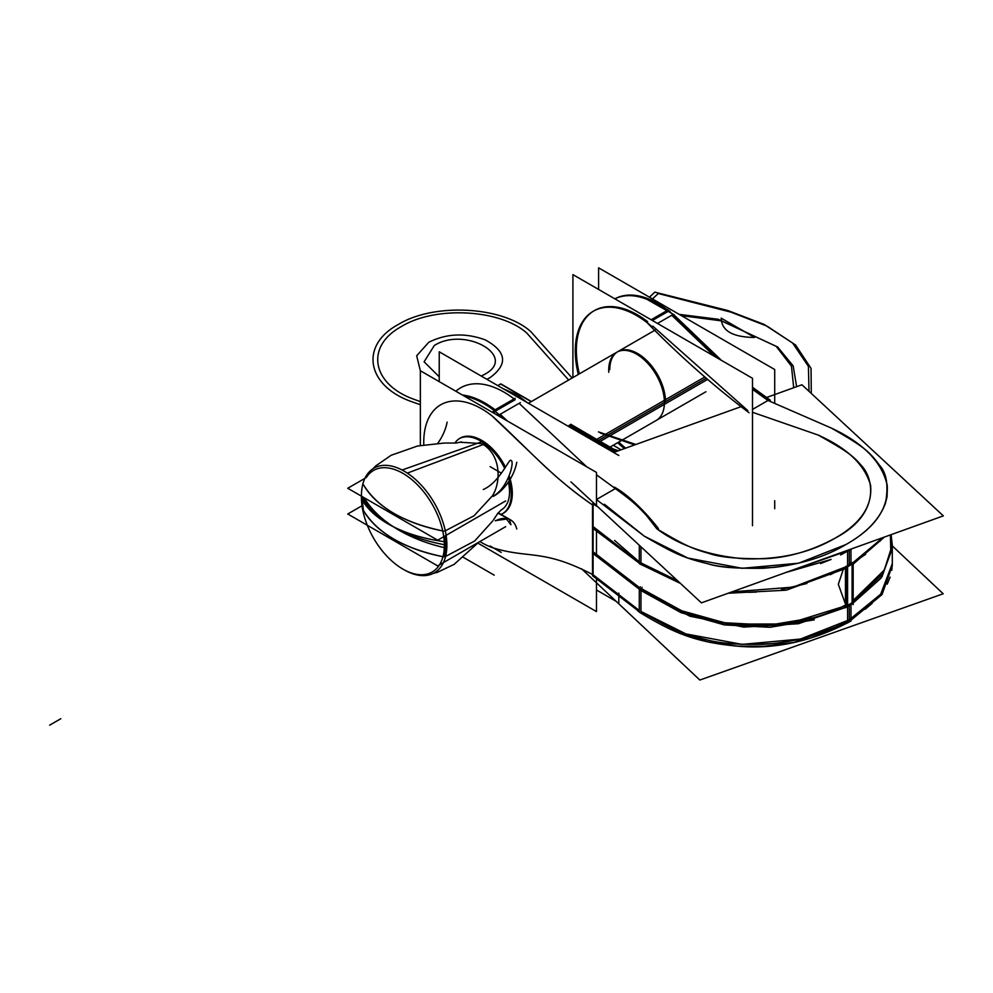 <?xml version="1.0" encoding="UTF-8"?>
<svg xmlns="http://www.w3.org/2000/svg" width="993" height="993" viewBox="0 0 993 993"><rect width="100%" height="100%" fill="white"/><g stroke="black" fill="none" stroke-linecap="round" stroke-linejoin="round"><path stroke-width="1.49" d="M439.229 381.647L439.229 351.795L618.813 455.477M596.47 589.979L616.206 601.373M618.813 593.082L618.813 602.875M818.729 435.368C844.596 449.916 852.788 455.104 861.117 465.283C873.157 477.136 881.809 513.828 834.989 538.218C881.809 513.828 873.157 477.136 861.117 465.283C852.788 455.104 844.596 449.916 818.729 435.368C844.596 449.916 852.788 455.104 861.117 465.283C873.157 477.136 881.809 513.828 834.989 538.218C811.542 550.854 788.094 557.681 764.66 558.699C737.886 558.985 719.217 557.197 708.667 553.3C691.029 548.484 682.042 543.767 656.857 528.822L646.369 515.355C642.707 511.668 640.895 507.1 615.362 488.593L596.47 474.791L615.362 488.593C641.912 507.882 643.092 512.177 646.728 515.777L656.857 528.822C682.042 543.767 691.029 548.484 708.667 553.3C719.217 557.197 737.886 558.985 764.66 558.699C788.094 557.681 811.542 550.854 834.989 538.218C811.542 550.854 788.094 557.681 764.66 558.699C737.886 558.985 719.217 557.197 708.667 553.3C691.029 548.484 682.042 543.767 656.857 528.822L646.369 515.355C642.707 511.668 640.895 507.1 615.362 488.593L596.47 474.791L615.362 488.593C633.013 500.695 646.84 514.113 656.857 528.822C679.237 545.467 708.059 555.447 743.323 558.761C779.083 559.915 809.643 553.076 834.989 538.218C860.72 523.572 872.586 505.934 870.576 485.292C864.841 464.935 847.55 448.29 818.729 435.368C847.55 448.29 864.841 464.935 870.576 485.292C872.586 505.934 860.72 523.572 834.989 538.218C809.643 553.076 779.083 559.915 743.323 558.761C708.059 555.447 679.237 545.467 656.857 528.822C646.84 514.113 633.013 500.695 615.362 488.593L597.947 498.647M586.677 466.772L519.128 403.344M514.039 398.901A86.652 50.022 -120 0 0 455.874 391.254A86.652 50.022 60 0 1 514.039 398.901A86.652 50.022 -120 0 0 455.874 391.254A86.652 50.022 -120 0 1 514.039 398.901M614.332 487.104C634.117 497.989 654.474 523.385 658.409 528.524M892.285 545.902L943.201 593.777L699.854 680.031L581.526 568.753M891.118 534.656L892.285 545.008L883.249 573.333L853.161 601.41M892.285 545.008L892.297 565.675L882.032 594.559L847.6 622.983L847.6 606.586L852.093 603.992M857.381 614.816L849.313 619.806C825.617 633.844 797.007 642.012 763.493 644.333C738.072 644.78 719.193 643.265 706.855 639.79C681.012 633.621 671.653 629.252 640.969 611.465L640.981 590.537L640.969 611.465C671.653 629.252 681.012 633.621 706.855 639.79C719.193 643.265 738.072 644.78 763.493 644.333C797.007 642.012 825.617 633.844 849.313 619.806L857.381 614.816L849.313 619.806L880.667 594.236L892.297 563.714L880.667 594.236L849.313 619.806L849.313 605.42L849.313 619.806L800.408 639.07L742.094 644.383L685.89 633.906L640.969 611.465L685.89 633.906L742.094 644.383L800.408 639.07L849.313 619.806L849.313 605.42L849.313 619.806C829.093 631.908 804.367 639.777 775.123 643.402C743.509 645.301 720.757 644.097 706.855 639.79C681.012 633.621 671.653 629.252 640.969 611.465L640.981 593.268M851.001 604.625L851.001 621.01C811.331 642.123 771.859 650.341 732.573 645.661C692.506 641.552 670.325 630.965 639.256 612.122L639.293 587.806L681.037 611.092L729.743 624.076L787.164 624.001L845.453 605.867M639.256 611.663L592.511 575.692L592.511 551.351L641.565 589.197M639.331 610.472L593.082 574.786L593.082 552.915L593.082 574.786C542.637 548.372 529.195 559.171 492.23 547.59C529.195 559.171 542.637 548.372 593.082 574.786L593.082 505.325C577.305 494.588 561.901 482.188 546.858 468.1C529.455 452.225 505.871 427.983 492.106 415.955A81.922 47.304 -120 0 0 423.788 444.814A81.922 47.304 -120 0 1 492.106 415.955L537.772 459.598C555.732 477.099 574.177 492.342 593.082 505.325L593.082 552.915L593.082 505.325C577.305 494.588 561.901 482.188 546.858 468.1C529.455 452.225 505.871 427.983 492.106 415.955A81.922 47.304 -120 0 0 423.788 444.814A81.922 47.304 -120 0 1 492.106 415.955L537.772 459.598C555.732 477.099 574.177 492.342 593.082 505.325C577.305 494.588 561.901 482.188 546.858 468.1C529.455 452.225 505.871 427.983 492.106 415.955A81.922 47.304 -120 0 0 423.788 444.814M420.362 445.435L420.362 370.749L596.47 472.42L596.47 506.058M477.956 543.159L596.47 611.589L596.47 577.988M596.47 530.386L596.47 553.647M479.88 541.557A81.922 47.304 -120 0 0 492.23 547.59A81.922 47.304 -120 0 1 479.88 541.557A81.922 47.304 -120 0 0 492.23 547.59A81.922 47.304 -120 0 1 479.88 541.557A81.922 47.304 -120 0 0 492.23 547.59C529.195 559.171 542.637 548.372 593.082 574.786C542.637 548.372 529.195 559.171 492.23 547.59C529.195 559.171 542.637 548.372 593.082 574.786L593.082 552.915L593.082 574.786L639.269 610.422M505.474 467.194A43.32 25.011 60 0 0 454.881 443.101A43.32 25.011 60 0 1 505.474 467.194A43.32 25.011 -120 0 0 454.881 443.101A43.32 25.011 60 0 1 505.474 467.194A43.32 25.011 -120 0 0 460.02 438.211M509.186 476.032A43.32 25.011 60 0 1 512.314 493.422A43.32 25.011 60 0 1 500.956 514.349A43.32 25.011 -120 0 0 512.314 493.422A43.32 25.011 -120 0 0 509.186 476.032A43.32 25.011 60 0 1 512.314 493.422A43.32 25.011 60 0 1 500.956 514.349A43.32 25.011 60 0 0 512.314 493.422A43.32 25.011 -120 0 0 509.186 476.032A43.32 25.011 60 0 1 512.314 493.422A43.32 25.011 -120 0 1 503.339 513.257M511.184 496.227A43.32 25.011 -120 0 0 508.466 477.695M504.717 468.435A43.32 25.011 -120 0 0 458.94 438.832M501.142 514.461A43.32 25.011 -120 0 0 502.272 513.865A43.32 25.011 -120 0 0 511.184 491.783M492.354 412.318L494.166 410.457M494.626 410.109L495.656 409.513M495.197 411.375L493.595 413.026M501.391 413.733A4.729 1.961 131.2 0 0 498.387 415.794M462.328 394.978A86.652 50.022 60 0 1 495.073 409.811M520.382 402.624L499.305 414.789A86.652 50.022 60 0 0 464.153 396.033M460.628 387.829A86.652 50.022 60 0 1 511.283 396.852M515.119 399.745L496.177 410.68M515.181 398.243L494.104 410.407L502.954 418.438M765.913 397.721L801.947 384.775L943.35 515.876L701.418 602.85L570.901 481.853M740.517 406.857L613.612 452.473M752.495 389.33L767.986 400.477L831.476 428.132C862.309 445.869 869.049 450.772 879.475 465.208C885.272 472.072 887.792 482.561 887.047 496.686C883.236 515.28 869.533 531.218 845.937 544.536C826.313 556.254 802.505 563.863 774.515 567.351C742.925 569.163 720.719 567.971 707.86 563.751C683.283 557.756 674.793 553.833 644.32 536.183L596.47 499.553L644.32 536.183C674.793 553.833 683.283 557.756 707.86 563.751C719.28 567.127 737.65 568.641 762.947 568.269C795.517 566.022 823.172 558.103 845.937 544.536C866.293 533.167 879.488 519.376 885.495 503.141C888.661 485.589 886.65 472.941 879.475 465.208C869.049 450.772 862.309 445.869 831.476 428.132L767.986 400.477L752.495 389.33L767.986 400.477L752.495 389.33L767.986 400.477L831.476 428.132L767.986 400.477L752.495 409.414L767.986 400.477L831.476 428.132C863.823 443.312 882.405 462.49 887.245 485.689C888.536 508.677 874.759 528.288 845.937 544.536C874.907 528.226 888.661 508.49 887.208 485.316C882.045 462.155 863.476 443.089 831.476 428.132C862.309 445.869 869.049 450.772 879.475 465.208C885.272 472.072 887.792 482.561 887.047 496.686C883.236 515.28 869.533 531.218 845.937 544.536L798.583 563.205L742.218 568.306L687.95 558.091L644.32 536.183L687.739 558.016L742.081 568.306L798.583 563.205L845.937 544.536C826.313 556.254 802.505 563.863 774.515 567.351C742.925 569.163 720.719 567.971 707.86 563.751C683.283 557.756 674.793 553.833 644.32 536.183L604.414 504.245M598.605 289.447L598.605 267.837L774.714 369.52L774.714 402.736M774.714 500.695L774.714 508.677M572.911 377.576L572.911 274.614L752.495 378.296L752.495 525.694M613.202 445.274L621.047 449.804M747.816 410.581L652.811 326.163L747.816 410.581M647.721 321.72A86.652 50.022 -120 0 0 579.353 373.852A86.652 50.022 -120 0 1 647.721 321.72A86.652 50.022 -120 0 0 579.353 373.852A86.652 50.022 -120 0 1 647.721 321.72A86.652 50.022 -120 0 0 594.323 310.648M618.738 442.071A86.652 50.022 -120 0 0 625.652 448.153A86.652 50.022 -120 0 1 618.738 442.071A86.652 50.022 -120 0 0 625.652 448.153A86.652 50.022 -120 0 1 618.738 442.071M752.495 412.281L819.498 435.517M674.508 315.377A4.729 1.961 131.2 0 0 674.21 314.818A4.729 1.961 131.2 0 0 670.846 315.898M663.895 308.724A86.652 50.022 60 0 0 614.878 298.843A86.652 50.022 60 0 1 666.638 310.759A86.652 50.022 -120 0 0 614.878 298.843A86.652 50.022 60 0 1 666.638 310.759A86.652 50.022 -120 0 0 614.878 298.843A86.652 50.022 60 0 1 667.73 310.164M651.11 319.758L667.805 310.126L668.81 311.008A86.652 50.022 60 0 1 673.006 314.508L657.515 323.457M624.386 448.6A86.652 50.022 60 0 1 617.671 442.692M578.286 374.473A86.652 50.022 60 0 1 593.243 311.256A86.652 50.022 60 0 1 651.929 326.672M672.82 314.62L719.118 359.019L672.82 314.62M752.495 387.891L770.096 400.551L752.495 387.891M646.728 322.291C679.597 355.904 713.694 386.054 749.02 412.716M671.752 315.24L714.65 356.45M670.039 311.343L667.929 310.226M667.222 310.461L666.179 311.057M882.839 537.635L853.161 562.534L882.839 537.635L879.798 541.421L882.851 537.623L879.798 541.421M853.161 604.613L853.161 563.552L845.453 568.008M847.588 607.828L847.588 566.767L852.093 564.173L852.093 602.763L852.093 564.173L847.588 566.767L852.093 564.173L852.093 602.763L847.588 605.358L852.093 602.763L852.093 564.173L852.093 602.763L847.588 605.358M890.944 534.718L892.086 549.29M892.285 546.088L882.02 576.759L853.161 603.012L882.02 576.759L892.285 546.088L882.02 576.759L853.161 603.012L880.977 578.187L892.235 549.03M639.616 590.636L639.293 589.395M639.629 588.017L640.324 586.801M593.082 553.535L641.18 590.649L681.111 612.706L724.505 624.932L769.91 627.303L814.285 619.818M845.453 604.042L838.315 584.318L843.107 569.92L838.315 584.318L845.453 604.042L838.315 584.318L843.107 569.92L838.315 584.318L845.453 604.042L838.315 584.318L843.107 569.92M846.52 567.388L846.52 605.978M642.086 587.322L641.466 588.613C672.857 610.546 707.19 622.673 744.452 624.982C780.113 628.048 821.372 618.44 845.875 604.787M642.037 588.961L681.645 610.745L724.555 622.76L769.401 625.106L813.317 617.783M593.082 526.563L641.18 563.887M592.523 526.24L592.523 553.213M641.565 564.893L592.511 528.09L592.511 503.761L597.947 506.926M668.798 577.156L640.981 562.919L640.981 546.833L640.981 562.919L677.574 580.756M785.997 572.44L849.276 550.308L785.997 572.44L831.091 559.431L785.997 572.452M798.583 567.922L840.637 552.803M639.293 545.256L639.293 563.652L680.503 583.462M728.167 593.243L786.295 590.177L845.453 568.592M850.964 549.092L851.001 563.565M731.965 591.878L793.109 587.136L845.453 566.991L793.122 587.136L731.953 591.878M849.3 564.719L849.276 550.308L849.3 564.719L849.276 550.308L849.3 564.719L849.276 550.308L851.944 548.732L840.637 554.975M884.378 537.076L853.161 564.148M847.563 550.308L847.588 565.526M850.964 563.577L850.691 562.373M639.591 563.093L639.293 561.864M846.52 607.207L845.453 607.828L845.453 566.767L853.161 562.311L853.161 563.552M845.453 606.599L853.161 602.143M608.771 372.276A39.385 22.74 60 0 1 616.876 352.192A39.385 22.74 60 0 1 648.032 363.612A39.385 22.74 60 0 1 664.367 404.374M664.367 400.328A39.385 22.74 60 0 1 656.261 420.411M597.327 443.077L707.215 379.636M484.236 444.156L407.329 473.115M405.492 474.939A58.637 33.861 -120 0 0 366.231 477.683M361.44 496.165A58.637 33.861 -120 0 0 405.492 570.503M444.79 536.083A59.084 34.11 60 0 1 445.435 544.896A59.084 34.11 60 0 0 444.79 536.083A59.084 34.11 60 0 1 445.435 544.896C425.513 541.284 408.148 535.227 393.34 526.737C408.148 535.227 425.513 541.284 445.435 544.896L444.79 536.083A59.084 34.11 60 0 1 445.435 544.896A59.084 34.11 60 0 1 443.921 556.887C404.275 548.781 377.427 533.278 363.401 510.39A59.084 34.11 60 0 1 361.886 496.649A59.084 34.11 60 0 1 361.886 496.426L361.886 496.649C368.142 508.155 378.631 518.185 393.34 526.737A126.831 77.677 -176.8 0 1 364.17 497.741M460.578 442.27L481.679 443.573C501.18 454.285 501.093 481.63 492.876 495.06C501.093 481.63 501.18 454.285 481.679 443.573C501.18 454.285 501.093 481.63 492.876 495.06C501.093 481.63 501.18 454.285 481.679 443.573M593.839 441.053L704.496 377.166M497.853 513.269L501.366 509.843A39.385 22.74 -120 0 0 509.533 491.808A39.385 22.74 -120 0 0 508.391 482.064A39.385 22.74 -120 0 1 509.533 491.808A39.385 22.74 -120 0 0 508.391 482.064A39.385 22.74 -120 0 1 509.533 491.808A39.385 22.74 -120 0 1 501.366 509.843A39.385 22.74 -120 0 0 509.533 491.808A39.385 22.74 -120 0 1 501.316 509.868A39.385 22.74 -120 0 0 509.533 491.808M480.736 442.133L402.078 470.012M400.291 567.5A58.637 33.861 -120 0 0 422.261 574.736A58.637 33.861 -120 0 0 442.804 531.28A58.637 33.861 -120 0 0 400.291 471.923M445.584 556.465L474.679 540.986L492.876 520.791L474.679 540.986L445.584 556.465L474.679 540.986L492.876 520.791L474.679 540.986L445.584 556.465L474.679 540.986L492.876 520.791M493.583 519.687L497.927 513.158M516.77 529.021A32.819 18.954 120 0 0 510.625 519.935A32.819 18.954 120 0 0 495.557 520.828M505.996 518.47L510.923 524.776L509.483 519.364M497.915 513.17L508.615 518.768L495.246 520.642M362.035 505.747L347.749 513.989L437.69 565.911L505.673 526.662M444.355 544.698A126.831 73.221 180 0 1 393.34 526.737A126.831 73.221 180 0 1 361.886 496.649A59.084 34.11 60 0 0 363.401 510.39A59.084 34.11 60 0 1 361.886 496.649A126.831 73.221 0 0 0 393.34 526.737A126.831 73.221 0 0 0 444.355 544.698A126.831 73.221 180 0 1 393.34 526.737C378.631 518.185 368.142 508.155 361.886 496.649A59.084 34.11 60 0 0 363.401 510.39A125.838 72.65 0 0 0 442.952 556.701A125.838 72.65 0 0 1 363.401 510.39A125.838 72.65 0 0 0 442.952 556.701A125.838 72.65 180 0 1 363.401 510.39L361.886 496.649A126.831 73.221 0 0 0 393.34 526.737A126.831 68.48 -3 0 0 446.8 542.004A60.412 34.879 -120 0 1 404.027 569.734M445.435 544.896L443.921 556.887A59.084 34.11 60 0 0 445.435 544.896A59.084 34.11 60 0 1 443.921 556.887A59.084 34.11 60 0 0 445.435 544.896M361.526 498.97A126.831 68.48 177 0 0 393.34 526.737A126.831 77.677 3.2 0 0 446.8 548.198A60.412 34.879 -120 0 0 405.442 471.911A60.412 34.879 -120 0 0 361.44 495.979M363.401 484.658A125.838 72.65 0 0 0 442.729 530.932A125.838 72.65 0 0 1 363.401 484.658A125.838 72.65 0 0 0 442.729 530.932A125.838 72.65 0 0 1 363.401 484.658C377.427 507.56 404.275 523.05 443.921 531.156M364.915 478.353L347.749 488.258L437.69 540.192L505.673 500.944M445.274 530.821L474.021 515.801L492.305 495.929L474.021 515.801L445.274 530.821M493.149 496.426A32.819 18.954 120 0 0 516.77 462.316M437.789 443.25A32.819 18.954 120 0 0 447.135 422.124M493.993 495.706C508.279 487.377 515.032 460.665 510.923 460.454C509.521 457.475 499.74 482.437 483.281 489.524M892.297 563.652L891.801 570.23M890.125 577.144L887.183 584.182M883.062 591.034L878.197 597.19M872.239 603.285L865.176 609.243M507.435 421.02L500.199 414.28M652.389 320.491L667.743 311.628M890.373 534.917L890.833 552.53L884.378 569.957L853.161 600.467L884.378 569.957L890.833 552.53L890.373 534.917L890.833 552.53L884.378 569.957L853.161 600.467M640.981 546.833L640.981 562.919L640.981 546.833L640.981 562.919L669.828 577.603L640.981 562.919M639.293 561.914L614.593 540.453M845.453 566.991L830.396 574.686L845.453 566.991M806.887 583.512L781.528 589.408L806.887 583.512M756.356 592.076L748.35 592.312L756.356 592.076M865.635 554.342L853.161 562.534M615.362 488.593L596.47 499.504L615.362 488.593L596.47 474.791M572.142 378.023L530.808 331.625C502.632 306.204 433.842 302.555 398.131 324.587C359.975 345.204 366.293 384.924 410.308 401.184L420.362 404.734L410.308 401.184C366.293 384.924 359.975 345.204 398.131 324.587C433.842 302.555 502.632 306.204 530.808 331.625C502.632 306.204 433.842 302.555 398.131 324.587C359.975 345.204 366.293 384.924 410.308 401.184C366.293 384.924 359.975 345.204 398.131 324.587C433.842 302.555 502.632 306.204 530.808 331.625L572.142 378.023M428.765 342.275C446.627 333.412 465.494 332.643 485.366 339.929C506.629 351.696 508.18 364.257 490.033 377.65L486.88 379.301L490.033 377.65C508.18 364.257 506.629 351.696 485.366 339.929C465.494 332.643 446.627 333.412 428.765 342.275C446.627 333.412 465.494 332.643 485.366 339.929C506.629 351.696 508.18 364.257 490.033 377.65C508.18 364.257 506.629 351.696 485.366 339.929C465.494 332.643 446.627 333.412 428.765 342.275L416.688 355.767L420.362 370.811L416.688 355.767L428.765 342.275L416.688 355.767L420.362 370.811L416.688 355.767L428.765 342.275M617.174 451.194L570.665 424.359L617.174 451.194M727.745 310.499L654.809 292.141L649.447 297.192L654.809 292.141L727.745 310.499L764.002 324.351L792.662 343.069L808.414 366.343L809.01 391.329L808.414 366.343L792.662 343.069L764.002 324.351L727.745 310.499M679.212 314.371L718.224 319.262L776.216 346.371L791.458 366.144L793.692 387.742L791.458 366.144L776.216 346.371L718.224 319.262L679.212 314.371M635.905 444.467L598.444 431.893L635.905 444.467M599.846 444.529L618.478 450.723L599.846 444.529M616.777 451.343L570.404 424.507L616.777 451.343M849.313 619.806L849.313 605.42M593.082 552.915L593.082 505.325L593.082 552.915M568.654 380.034L526.811 333.077C500.1 309.096 435.108 305.72 401.408 326.548C365.399 346.06 371.394 383.571 412.989 398.938L420.362 401.631L412.989 398.938C371.394 383.571 365.399 346.06 401.408 326.548C435.108 305.72 500.1 309.096 526.811 333.077C500.1 309.096 435.108 305.72 401.408 326.548C365.399 346.06 371.394 383.571 412.989 398.938C371.394 383.571 365.399 346.06 401.408 326.548C435.108 305.72 500.1 309.096 526.811 333.077L568.654 380.034M602.788 446.217L605.581 444.603L602.788 446.217M616.727 451.356L605.308 444.765L616.727 451.356M616.641 451.393L603.198 443.635L600.74 445.05L603.198 443.635L600.74 445.05L603.198 443.635L616.641 451.393M767.986 400.477L752.495 409.414L767.986 400.477M730.972 312.15L658.272 293.518L652.451 298.918L658.272 293.518L730.972 312.15L767.13 326.163L795.604 345.03L811.058 368.403L811.293 393.439L811.058 368.403L795.604 345.03L767.13 326.163L730.972 312.15M681.409 315.65L721.377 320.863L777.631 346.967L793.159 365.871L796.622 386.687L793.159 365.871L777.631 346.967L721.377 320.863L681.409 315.65M634.639 444.914L600.38 433.06L634.639 444.914M602.106 445.832L617.497 451.083L602.106 445.832M615.275 451.877L569.126 425.24L615.275 451.877M434.326 345.49C465.121 325.927 518.346 356.661 484.46 374.435L481.27 376.074L484.46 374.435C518.346 356.661 465.121 325.927 434.326 345.49C465.121 325.927 518.346 356.661 484.46 374.435C518.346 356.661 465.121 325.927 434.326 345.49L424.098 361.8L439.229 376.794L424.098 361.8L434.326 345.49L424.098 361.8L439.229 376.794L424.098 361.8L434.326 345.49M667.805 310.126L668.81 311.008M616.951 451.281L570.801 424.272L616.951 451.281L570.801 424.272L616.951 451.281L605.482 444.665L616.938 451.281L606.487 448.364L616.938 451.281M721.241 318.939C722.023 330.806 732.697 336.962 753.253 337.421L754.618 337.446L721.191 318.157L721.241 318.939C722.023 330.806 732.697 336.962 753.253 337.421L754.618 337.446L721.191 318.157L721.241 318.939C722.023 330.806 732.697 336.962 753.253 337.421L754.618 337.446L721.191 318.157L721.241 318.939C722.023 330.806 732.697 336.962 753.253 337.421L754.618 337.446L721.191 318.157L721.241 318.939M641.193 590.624L689.899 616.194L743.732 627.117L798.397 623.728L845.453 607.468M820.603 563.565L831.091 559.431M615.126 451.939L569.126 425.24L615.126 451.939M847.588 566.767L852.093 564.173L847.588 566.767M665.496 401.768A39.385 22.74 -120 0 0 637.643 353.52A39.385 22.74 -120 0 0 609.789 369.607A39.385 22.74 -120 0 1 637.643 353.52A39.385 22.74 -120 0 1 665.496 401.768M705.899 378.445L595.639 442.096M49.65 725.163L60.796 718.733L49.65 725.163M531.193 401.656L500.584 383.993L497.791 385.607L500.584 383.993L531.193 401.656M588.191 434.438C595.924 438.732 599.499 442.022 598.928 444.318C599.499 442.022 595.924 438.732 588.191 434.438M617.199 451.194L605.693 444.541L617.199 451.194M501.229 552.406L490.083 545.976M494.216 575.158L463.508 557.433M614.046 452.324L605.581 444.603L614.046 452.324M393.34 526.737A126.831 73.221 0 0 0 446.887 545.145A126.831 73.221 0 0 1 393.34 526.737M503.178 388.71L516.919 394.767L527.407 402.699L516.919 394.767L503.178 388.71M500.807 383.869L497.791 385.607L500.807 383.869L531.416 401.532M501.229 473.078L490.083 466.648M892.297 563.714L892.285 546.473M680.131 633.546L709.722 642.334L737.203 646.095L764.114 646.294L793.953 642.421L846.681 622.909M637.58 610.707L639.256 611.936M674.21 314.818L642.595 296.857L668.587 310.226M673.664 314.607L721.39 360.335L673.664 314.607M770.345 400.241L752.495 387.258L766.397 397.548M892.273 545.802L892.198 543.792M528.4 403.282L655.268 330.024M461.397 441.922L456.197 443.039L444.417 443.039L417.532 446.018L391.13 455.278L375.677 465.965L372.909 468.808M607.17 448.762L705.911 391.751M478.787 542.19L454.111 564.372L437.131 572.415L433.283 573.383M510.625 519.935L498.225 512.773"/></g></svg>
